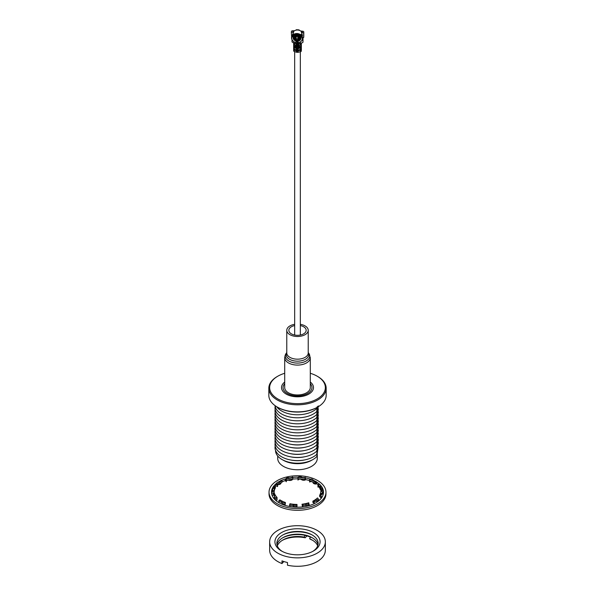 <?xml version="1.0" encoding="UTF-8"?>
<svg xmlns="http://www.w3.org/2000/svg" width="595" height="595" viewBox="0 0 595 595"><rect width="100%" height="100%" fill="white"/><g stroke="black" fill="none" stroke-linecap="round" stroke-linejoin="round"><path stroke-width="0.89" d="M298.065 52.293A2.826 1.629 180 0 1 296.496 52.219M284.708 357.699L284.708 387.568A12.793 7.385 0 0 0 296.065 394.909A12.793 7.385 0 0 0 309.965 389.219A12.793 7.385 0 0 0 310.293 387.568L310.293 357.699L308.671 353.132A12.235 7.066 0 0 1 309.43 357.595A12.235 7.066 0 0 1 294.763 362.905A12.235 7.066 0 0 1 285.57 354.442A12.235 7.066 0 0 1 286.329 353.132L285.221 355.066L284.708 357.699A12.793 7.385 0 0 0 296.065 365.04A12.793 7.385 0 0 0 309.965 359.35A12.793 7.385 0 0 0 310.293 357.699M294.674 324.327A10.725 6.195 0 0 0 287.043 328.916A10.725 6.195 0 0 0 286.775 330.299A10.725 6.195 0 0 0 296.295 336.458A10.725 6.195 0 0 0 307.957 331.683A10.725 6.195 0 0 0 308.225 330.299A10.725 6.195 0 0 0 300.326 324.327M294.674 325.569A8.665 5.005 0 0 0 289.051 329.184A8.665 5.005 0 0 0 288.835 330.299A8.665 5.005 0 0 0 296.526 335.275A8.665 5.005 0 0 0 305.949 331.422A8.665 5.005 0 0 0 306.165 330.299A8.665 5.005 0 0 0 300.326 325.569M293.439 37.165A3.711 3.02 -172.2 0 0 293.424 37.44A3.711 3.02 -172.2 0 0 296.422 40.549L295.767 42.513A5.333 4.343 7.8 0 1 292.762 40.75A5.333 4.343 7.8 0 1 291.922 36.883L291.743 36.585A5.548 4.515 7.8 0 0 291.528 37.827A5.548 4.515 7.8 0 0 292.628 40.594A5.548 4.515 7.8 0 0 292.695 40.668M294.161 47.697A1.108 0.64 180 0 1 293.811 47.488L293.655 50.798A1.108 0.64 0 0 0 293.655 50.865A1.108 0.64 0 0 0 294.161 51.401L294.161 47.697L296.444 48.552L297.783 48.195L298.117 52.338L300.609 51.698A1.108 0.64 0 0 0 301.263 51.163A1.108 0.64 0 0 0 301.263 51.14L301.36 49.973A1.108 0.64 0 0 0 301.36 49.943A1.108 0.64 0 0 0 301.36 49.913M301.33 44.402A1.101 0.632 180 0 1 301.353 44.513A1.101 0.632 180 0 1 301.353 44.551L301.011 47.816A1.108 0.64 180 0 1 300.609 47.994L300.609 51.698M296.935 47.027L298.102 47.474L301.226 46.477L301.353 44.216A1.101 0.632 0 0 0 301.353 44.179A1.101 0.632 0 0 0 301.353 44.142M300.981 43.561L300.609 46.782M302.491 37.485L303.666 37.537L303.666 32.822L301.449 32.658L302.431 35.12L302.2 37.039M298.326 41.018L296.972 40.579L296.079 40.921M299.382 43.829L299.136 43.197L299.382 43.829C297.931 45.183 296.667 45.123 295.603 43.658L295.596 43.331M295.603 42.922C296.667 44.387 297.931 44.439 299.382 43.093M299.292 43.026C297.916 44.305 296.719 44.253 295.708 42.862M301.472 36.897A4.537 3.696 -172.2 0 0 301.427 36.778L302.372 37.069A5.548 4.515 -172.2 0 1 302.587 38.333A5.548 4.515 -172.2 0 1 300.654 41.695A5.548 4.515 -172.2 0 1 300.564 41.747M300.743 34.867L300.802 34.428L301.68 34.949L301.851 36.622A4.953 4.031 7.8 0 1 301.963 36.994M301.851 36.622L301.427 36.778M300.601 36.905L302.126 37.351A5.333 4.343 7.8 0 1 302.342 38.578A5.333 4.343 7.8 0 1 300.475 41.806A5.333 4.343 7.8 0 1 298.281 42.624L297.857 41.144A3.942 3.213 -172.2 0 0 300.802 37.091L300.832 35.038M298.028 40.482L297.351 39.932L297.56 40.609M298.043 40.371L297.351 39.932M300.683 38.586L297.381 39.932M292.755 36.496A4.537 3.696 7.8 0 1 292.8 36.384L291.743 36.585M294.733 35.35L294.659 37.359A2.477 2.016 7.8 0 1 294.681 37.173L294.614 37.797C296.258 40.482 297.902 40.557 299.553 38.028A2.477 2.016 -172.2 0 0 299.59 37.842A2.477 2.016 -172.2 0 0 299.605 37.619L299.992 35.968M299.59 37.842L299.553 38.028C297.902 35.343 296.258 35.269 294.614 37.797M294.607 30.717L292.77 30.769A1.235 0.714 180 0 0 291.438 31.423L291.327 32.256L293.543 32.294L292.562 34.674M303.666 37.537L303.777 36.704A1.235 0.714 0 0 0 303.785 36.652L303.785 31.929A1.235 0.714 180 0 0 302.639 31.223L300.579 30.977M301.353 44.179L301.338 43.517A1.101 0.632 180 0 1 301.353 43.643A1.101 0.632 180 0 1 301.353 43.673L301.353 44.216M301.353 44.551L301.226 45.874M296.964 51.884L297.641 51.936M294.161 51.401L296.444 52.256L296.444 48.552L297.017 48.82L297.017 51.854L296.444 52.256M291.624 36.987L291.327 32.256M292.978 30.776L292.762 32.323M296.265 30.129L296.027 30.167A4.953 4.031 7.8 0 0 293.655 31.461L293.543 32.294M296.198 29.891A4.953 4.031 7.8 0 1 299.084 30.025L299.144 30.263M301.449 32.658L301.561 31.825A4.953 4.031 7.8 0 0 299.196 30.308L299.084 30.025M302.223 32.755L302.438 31.208M303.666 32.822L303.777 36.704M301.256 47.593L301.353 44.856M298.117 52.338L297.574 51.877L297.574 48.842L300.609 47.994M300.378 50.411L300.378 49.4L298.489 49.883L298.489 50.887L300.378 50.411L300.244 49.43M294.369 49.125L294.369 50.136L296.102 50.783L296.102 49.772L294.369 49.125M293.655 50.865L293.647 46.046M293.655 44.075L293.655 46.008M293.781 43.249L293.655 43.956L294.042 43.264M296.027 30.167A4.953 4.031 7.8 0 1 299.196 30.308M302.959 37.507L302.81 38.593A2.06 1.19 180 0 1 302.505 39.136M302.996 41.68A1.235 0.714 0 0 1 303.004 41.732L302.996 41.791A1.235 0.714 0 0 0 303.004 41.732L303.004 37.507L302.996 41.791A1.235 1.004 7.8 0 1 302.967 42.014L302.81 38.593M301.226 44.655L301.301 43.524M299.226 47.161L300.423 47.555M299.226 47.496A1.897 1.093 180 0 1 297.344 48.143A1.897 1.093 180 0 1 295.663 47.332L293.811 47.488M301.011 47.816L300.416 47.793L300.423 47.213L301.219 47.25M294.369 50.136L294.54 49.192M293.662 46.908L294.451 47.28M294.458 46.946L294.406 47.518M293.655 46.135L293.662 46.06A1.101 0.632 0 0 0 294.123 46.484L296.407 47.392L297.21 47.139M294.123 46.484L294.123 44.528A1.101 0.632 180 0 1 293.647 44.008A1.101 0.632 180 0 1 293.647 43.963L293.655 43.956M294.86 43.301L294.473 44L293.647 43.963M292.033 41.977L292.026 39.739L292.033 41.977L293.93 43.256L296.764 43.39L296.89 41.092L296.362 40.877M297.262 40.601L296.89 41.092M297.835 41.062L297.366 41.055L297.753 43.435L300.594 43.561L302.81 42.468M292.294 36.533A4.953 4.031 7.8 0 1 292.405 36.191L292.852 34.547L293.558 34.413M293.469 34.473L293.149 34.146L293.603 34.101M296.042 33.58A4.953 4.031 7.8 0 1 299.248 34.019M300.802 34.428L301.39 34.517L300.884 34.986M297.366 41.055L297.426 40.609M302.959 42.141L302.803 42.52M301.226 44.305L300.401 44.268L300.163 43.547M297.783 48.195L297.574 48.842M297.403 48.292L297.574 51.877M297.24 48.284L297.24 51.988M296.89 48.15L297.017 48.82M296.065 45.674L295.046 45.272L296.065 45.674M294.123 44.528L296.407 45.443L296.407 47.392M296.065 46.551L295.046 46.142L296.065 46.551M296.979 46.998L296.979 45.718L296.407 45.443L296.875 45.049L298.102 45.518L300.609 44.826M296.89 43.294L297.203 41.048M297.411 40.75L297.203 42.907M297.634 43.323L297.634 41.129M300.869 35.507L301.04 35.12A5.548 4.515 7.8 0 0 293.075 34.755L293.179 35.157A5.333 4.343 7.8 0 1 300.869 35.507L300.029 35.953A3.942 3.213 -172.2 0 0 294.131 35.685L294.309 35.626A3.711 3.02 7.8 0 1 295.633 34.889M299.902 35.879L299.902 35.879A3.711 3.02 7.8 0 0 299.292 35.388M293.179 35.157L294.309 35.626M291.922 36.883L293.61 36.585L293.261 36.042L293.707 34.711M292.405 36.191L292.8 36.384M296.295 41.07A3.942 3.213 -172.2 0 1 293.142 37.768A3.942 3.213 -172.2 0 1 293.35 36.756L293.61 36.585M298.474 46.12L299.59 45.48L298.474 46.12M298.102 47.474L298.102 45.518L297.552 45.741L297.374 45.19M298.474 46.998L299.59 46.351L298.474 46.998M297.374 46.812L297.745 45.086M297.21 45.183L297.21 46.804M296.065 45.778L295.232 45.451M296.065 46.655L295.232 46.328M296.875 45.049L296.979 45.718M296.972 40.579L297.188 39.925L296.347 40.415M300.654 37.024A3.711 3.02 7.8 0 1 300.787 38.244A3.711 3.02 7.8 0 1 297.805 40.743L297.82 40.616A3.711 3.02 -172.2 0 0 300.795 38.177M297.805 40.743L297.857 41.144M298.474 45.912L299.449 45.644M297.552 47.02L297.552 45.741M298.474 46.789L299.449 46.522M294.399 36.429L294.547 38.258A3.094 2.521 -172.2 0 0 294.785 38.549M299.121 39.144A3.094 2.521 -172.2 0 0 299.843 38.496L300.133 36.689M296.236 39.768L293.432 37.597M294.666 37.396L294.547 38.258M294.681 37.173A2.477 2.016 7.8 0 1 297.277 35.499A2.477 2.016 7.8 0 1 299.605 37.619L299.843 38.496M299.032 37.262L298.75 38.995L295.127 38.563L295.418 36.823L299.032 37.262M299.032 38.526L298.75 38.995M295.165 37.054L295.127 38.563M295.418 38.846L295.165 38.318M295.447 38.601L298.779 38.757M298.288 36.957L298.177 38.563L298.169 36.95M295.73 36.994L295.789 38.288L295.946 36.853M296.065 36.853L295.789 38.288M298.422 38.415L298.504 37.121M310.293 383.701A14.444 8.337 180 0 1 311.944 387.568A14.444 8.337 180 0 1 296.362 395.883A14.444 8.337 180 0 1 283.056 387.568A14.444 8.337 180 0 1 284.708 383.701M284.708 382.035A15.991 9.23 0 0 0 286.195 394.098A15.991 9.23 0 0 0 296.236 396.776A15.991 9.23 0 0 0 308.805 394.098A15.991 9.23 0 0 0 310.293 382.035M284.708 373.288A27.846 16.08 0 0 0 277.805 376.204A27.846 16.08 0 0 0 269.736 386.304A27.846 16.08 0 0 0 295.306 403.596A27.846 16.08 0 0 0 325.264 388.84A27.846 16.08 0 0 0 317.195 376.204A27.846 16.08 0 0 0 310.293 373.288M277.805 376.204L277.225 376.538A28.672 16.556 0 0 0 268.918 386.936A28.672 16.556 0 0 0 268.828 388.245A28.672 16.556 0 0 0 295.239 404.749A28.672 16.556 0 0 0 326.082 389.546A28.672 16.556 0 0 0 326.172 388.245A28.672 16.556 0 0 0 317.775 376.538L317.195 376.204M268.828 388.245L268.828 395.318A28.672 16.556 0 0 0 277.225 407.025A28.672 16.556 0 0 0 295.239 411.822A28.672 16.556 0 0 0 317.775 407.025A28.672 16.556 0 0 0 326.172 395.318L326.172 388.245M277.225 407.025L277.805 407.359A27.846 16.08 0 0 0 295.306 412.023A27.846 16.08 0 0 0 317.195 407.359L317.775 407.025M318.005 445.997A21.956 12.673 180 0 1 318.228 446.354L316.83 456.544A21.956 12.673 180 0 1 312.687 459.682L311.2 460.508A19.806 11.431 180 0 1 295.938 463.646A19.806 11.431 180 0 1 283.8 460.508L282.313 459.682A21.956 12.673 180 0 1 275.545 450.422M317.306 454.409L317.306 458.314A19.806 11.431 180 0 1 317.239 459.214A19.806 11.431 180 0 1 296.719 469.738A19.806 11.431 180 0 1 277.694 458.314L277.694 456.001M312.687 459.682A21.956 12.673 180 0 1 295.767 463.17A21.956 12.673 180 0 1 282.313 459.682M318.057 442.345A22.484 12.978 180 0 1 318.325 442.717L316.733 454.342A22.484 12.978 180 0 1 305.347 459.779L304.432 459.972A19.88 11.476 180 0 1 295.931 460.656A19.88 11.476 180 0 1 290.568 459.972L289.653 459.779A22.484 12.978 180 0 1 275.083 446.592A22.484 12.978 180 0 1 275.18 446.042M305.347 459.779A22.484 12.978 180 0 1 295.73 460.552A22.484 12.978 180 0 1 289.653 459.779M276.682 406.705A22.484 12.978 0 0 0 295.73 414.737A22.484 12.978 0 0 0 316.733 408.527L317.075 406.913M318.057 439.199A22.484 12.978 180 0 1 318.325 439.571L316.733 451.196A22.484 12.978 180 0 1 305.347 456.633L304.432 456.826A19.88 11.476 180 0 1 295.931 457.51A19.88 11.476 180 0 1 290.568 456.826L289.653 456.633A22.484 12.978 180 0 1 275.083 443.439A22.484 12.978 180 0 1 275.18 442.896M305.347 456.633A22.484 12.978 180 0 1 289.653 456.633M275.061 405.626A22.484 12.978 0 0 0 295.73 417.749A22.484 12.978 0 0 0 316.733 411.532L317.15 407.389M318.057 436.053A22.484 12.978 180 0 1 318.325 436.418L316.733 448.05A22.484 12.978 180 0 1 305.347 453.487L304.432 453.68A19.88 11.476 180 0 1 295.931 454.364A19.88 11.476 180 0 1 290.568 453.68L289.653 453.487A22.484 12.978 180 0 1 275.083 440.293A22.484 12.978 180 0 1 275.18 439.75M318.325 439.571L316.733 451.196M305.347 453.487A22.484 12.978 180 0 1 295.73 454.26A22.484 12.978 180 0 1 289.653 453.487M275.165 406.311A22.484 12.978 0 0 0 275.083 406.794A22.484 12.978 0 0 0 295.73 420.754A22.484 12.978 0 0 0 316.733 414.544L317.529 407.315M318.057 432.907A22.484 12.978 180 0 1 318.325 433.272L316.733 444.904A22.484 12.978 180 0 1 305.347 450.341L304.432 450.534A19.88 11.476 180 0 1 295.931 451.218A19.88 11.476 180 0 1 290.568 450.534L289.653 450.341A22.484 12.978 180 0 1 275.18 436.604M305.347 450.341A22.484 12.978 180 0 1 295.73 451.114A22.484 12.978 180 0 1 289.653 450.341M275.165 409.315A22.484 12.978 0 0 0 295.73 423.766A22.484 12.978 0 0 0 316.733 417.549L318.117 406.824M318.057 429.761A22.484 12.978 180 0 1 318.325 430.126L316.733 441.758A22.484 12.978 180 0 1 305.347 447.195L304.432 447.388A19.88 11.476 180 0 1 295.931 448.072A19.88 11.476 180 0 1 290.568 447.388L289.653 447.195A22.484 12.978 180 0 1 275.083 434A22.484 12.978 180 0 1 275.18 433.457M305.347 447.195A22.484 12.978 180 0 1 289.653 447.195M275.165 412.328A22.484 12.978 0 0 0 275.083 412.811A22.484 12.978 0 0 0 290.598 426.184A22.484 12.978 0 0 0 316.733 420.561L318.325 408.936A22.484 12.978 0 0 0 318.057 408.572M318.057 426.622A22.484 12.978 180 0 1 318.325 426.979L316.733 438.612A22.484 12.978 180 0 1 305.347 444.048L304.432 444.242A19.88 11.476 180 0 1 290.568 444.242L289.653 444.048A22.484 12.978 180 0 1 275.083 430.854A22.484 12.978 180 0 1 275.165 430.378M318.325 430.126L316.733 441.758M318.325 408.936L316.733 420.561M305.347 444.048A22.484 12.978 180 0 1 289.653 444.048M275.165 415.332A22.484 12.978 0 0 0 275.083 415.816A22.484 12.978 0 0 0 290.598 429.196A22.484 12.978 0 0 0 316.733 423.566L318.325 411.941A22.484 12.978 0 0 0 318.057 411.584M318.325 426.979L316.733 438.612M318.325 411.941L316.733 423.566M318.057 423.618A22.484 12.978 180 0 1 318.325 423.975L316.733 435.599A22.484 12.978 180 0 1 290.598 441.23A22.484 12.978 180 0 1 275.083 427.85A22.484 12.978 180 0 1 275.165 427.366M275.165 418.345A22.484 12.978 0 0 0 275.083 418.821A22.484 12.978 0 0 0 290.598 432.201A22.484 12.978 0 0 0 316.733 426.578L318.325 414.953A22.484 12.978 0 0 0 318.057 414.589M318.325 423.975L316.733 435.599M318.325 414.953L316.733 426.578M318.057 420.606A22.484 12.978 180 0 1 318.325 420.963L316.733 432.595A22.484 12.978 180 0 1 295.73 438.805A22.484 12.978 180 0 1 275.083 424.837A22.484 12.978 180 0 1 275.165 424.361M275.165 421.349A22.484 12.978 0 0 0 295.73 435.8A22.484 12.978 0 0 0 316.733 429.583L318.325 417.958A22.484 12.978 0 0 0 318.057 417.601M318.228 446.354L316.83 456.544M318.325 442.717L316.733 454.342M317.596 406.571L316.733 411.532M318.325 436.418L316.733 448.05M317.983 406.296L316.733 414.544M318.325 433.272L316.733 444.904M318.325 405.924L316.733 417.549M318.325 420.963L316.733 432.595M318.325 417.958L316.733 429.583M283.815 504.947L285.407 503.734A1.971 1.138 180 0 1 283.22 504.077A1.971 1.138 180 0 1 281.918 503.006A2.715 1.569 -0 0 0 279.754 501.756A2.715 1.569 -0 0 0 278.951 501.741L278.951 500.499L279.895 499.86A23.108 13.343 180 0 0 285.407 502.492A1.971 1.138 180 0 1 283.22 502.835A1.971 1.138 180 0 1 281.918 501.764A1.971 1.138 180 0 1 281.918 501.749A2.715 1.569 -0 0 0 279.754 500.514A2.715 1.569 -0 0 0 278.951 500.499M316.049 484.032L316.815 483.519L316.815 482.173L316.049 482.686L316.049 481.444L315.105 482.084L315.105 483.43L316.049 482.79L316.049 484.032A2.715 1.569 180 0 1 315.246 484.018A2.715 1.569 180 0 1 313.082 482.783L313.082 482.262M314.874 503.355L314.004 502.924L314.004 501.682A2.715 1.569 180 0 1 313.989 501.503A2.715 1.569 180 0 1 314.034 501.221A2.715 1.569 180 0 1 316.168 499.964A1.971 1.138 0 0 0 318.132 499.041A1.971 1.138 0 0 0 318.161 498.833A1.971 1.138 0 0 0 317.455 497.956A23.108 13.343 -0 0 1 312.896 501.139L312.896 502.485L314.004 503.028L314.004 503.787M314.004 502.567A2.715 1.569 180 0 1 314.034 502.455A2.715 1.569 180 0 1 316.168 501.206L316.168 499.964M318.132 499.867A1.971 1.138 180 0 1 318.161 500.075A1.971 1.138 180 0 1 318.132 500.276A1.971 1.138 180 0 1 316.168 501.206M322.207 496.847L321.069 496.728L321.069 495.486L319.634 495.33A23.108 13.343 180 0 0 320.824 491.262A1.971 1.138 180 0 1 322.468 492.377A1.971 1.138 180 0 1 322.43 492.586A1.971 1.138 180 0 1 321.456 493.374L321.456 494.616A2.715 1.569 0 0 0 320.757 495.166M322.43 493.411A1.971 1.138 180 0 1 322.468 493.619A1.971 1.138 180 0 1 322.43 493.828A1.971 1.138 180 0 1 321.456 494.616M321.456 493.374A2.715 1.569 0 0 0 320.579 494.259A2.715 1.569 0 0 0 320.534 494.549A2.715 1.569 0 0 0 321.069 495.486M286.15 478.715A25.994 15.009 0 0 0 285.221 478.982L285.221 480.336L286.269 481.757L286.269 480.403A1.971 1.138 180 0 1 286.143 480.009L286.143 478.767A1.971 1.138 180 0 1 287.14 477.785A1.971 1.138 180 0 1 289.125 477.792A2.715 1.569 -0 0 0 292.48 476.93L292.971 479.072A23.108 13.343 180 0 0 286.269 480.515M292.48 479.131L292.48 479.518A2.715 1.569 180 0 1 289.49 480.44A2.715 1.569 180 0 1 289.125 480.381L289.125 479.726M274.176 492.035L274.176 490.682A23.108 13.343 180 0 1 274.563 488.398A23.108 13.343 180 0 1 275.366 486.613L275.366 487.96A23.108 13.343 180 0 0 274.563 489.752A23.108 13.343 180 0 0 274.176 492.035L274.176 493.27L271.551 493.091M280.996 482.85A2.715 1.569 180 0 1 281.011 483.028A2.715 1.569 180 0 1 280.966 483.319A2.715 1.569 180 0 1 278.832 484.568A1.971 1.138 0 0 0 278.371 484.598M325.971 492.191L325.971 493.872A28.471 16.437 180 0 1 325.487 496.877A28.471 16.437 180 0 1 294.889 510.242A28.471 16.437 180 0 1 269.029 493.872L269.029 492.191A28.471 16.437 180 0 1 269.513 489.187A28.471 16.437 180 0 1 300.111 475.822A28.471 16.437 180 0 1 325.971 492.191A28.471 16.437 180 0 1 325.487 495.196A28.471 16.437 180 0 1 294.889 508.554A28.471 16.437 180 0 1 269.029 492.191M275.411 484.3L275.411 485.646L277.545 486.576L277.545 485.23L275.411 484.3A25.994 15.009 0 0 1 276.839 483.11A25.994 15.009 -0 0 0 271.945 489.447A25.994 15.009 0 0 0 271.521 491.738L271.521 492.667M280.572 481.296L280.104 481.065A25.994 15.009 0 0 0 278.467 481.995M291.498 477.614A25.994 15.009 0 0 0 289.839 477.874M316.815 482.173A25.994 15.009 0 0 0 316.049 481.705A25.994 15.009 -0 0 1 320.155 484.828M315.618 481.452A25.994 15.009 0 0 0 313.082 480.202A2.715 1.569 0 0 0 316.049 481.444M305.317 477.904A25.994 15.009 180 0 1 305.525 477.941L305.317 479.957A2.715 1.569 180 0 1 303.197 480.232A2.715 1.569 180 0 1 301.658 479.734A1.971 1.138 0 0 0 299.62 479.161A1.971 1.138 0 0 0 298.006 480.076A1.971 1.138 0 0 0 297.998 480.091L297.998 478.849A25.994 15.009 0 0 0 292.48 479.146M302.364 477.473A25.994 15.009 180 0 1 303.896 477.666M320.541 485.267A25.994 15.009 180 0 1 322.921 489.09L322.921 490.436L321.821 490.667A2.715 1.569 180 0 1 320.184 489.224L320.184 489.045M323.412 492.682A25.994 15.009 0 0 0 322.81 490.459M317.953 484.613A25.994 15.009 0 0 0 316.577 483.683M309.593 480.589A25.994 15.009 0 0 0 305.436 479.585M285.414 480.589A25.994 15.009 0 0 0 282.104 481.786M275.649 485.751A25.994 15.009 0 0 0 274.808 486.554M274.243 488.019A2.715 1.569 -0 0 0 273.931 487.699L272.778 487.58A25.994 15.009 0 0 0 271.945 489.469A25.994 15.009 -0 0 0 271.506 492.191A25.994 15.009 -0 0 0 295.113 507.133A25.994 15.009 -0 0 0 323.055 494.936A25.994 15.009 -0 0 0 323.494 492.191A25.994 15.009 -0 0 0 320.512 485.215M315.662 481.452A25.994 15.009 -0 0 0 313.082 480.18A1.971 1.138 180 0 1 313.082 480.195L313.082 480.18A1.971 1.138 180 0 0 311.78 479.109A1.971 1.138 180 0 0 309.593 479.451A23.108 13.343 180 0 1 315.105 482.084M310.322 479.139A25.994 15.009 -0 0 0 305.317 477.874M304.015 477.659A25.994 15.009 -0 0 0 302.26 477.435M298.177 477.19A25.994 15.009 -0 0 0 292.792 477.428M291.587 477.577A25.994 15.009 -0 0 0 289.728 477.867M286.15 478.692A25.994 15.009 -0 0 0 281.346 480.433M277.545 485.334A23.108 13.343 180 0 1 282.104 482.151L282.104 480.805L280.996 480.619A25.994 15.009 -0 0 0 278.415 482.002M275.716 500.373L277.047 500.045L277.047 498.699A1.971 1.138 180 0 1 274.399 497.636L274.399 496.394A1.971 1.138 180 0 1 274.674 495.806A2.715 1.569 -0 0 0 274.816 495.308A2.715 1.569 -0 0 0 273.179 493.872L274.555 493.59A23.108 13.343 180 0 0 277.047 497.457A1.971 1.138 180 0 1 274.399 496.394M305.525 477.941L305.317 478.603L305.317 477.361L305.049 478.194L305.317 479.957M305.049 479.54A23.108 13.343 180 0 0 301.955 479.079A23.108 13.343 180 0 0 297.998 478.849L297.998 477.502A23.108 13.343 -0 0 1 301.955 477.726A23.108 13.343 -0 0 1 305.049 478.194M289.482 506.464L289.683 504.582A2.715 1.569 180 0 1 291.803 504.3A2.715 1.569 180 0 1 293.342 504.805A1.971 1.138 0 0 0 294.704 505.363A1.971 1.138 0 0 0 297.002 504.441L297.002 505.683A1.971 1.138 180 0 1 294.704 506.605A1.971 1.138 180 0 1 293.342 506.048L293.342 504.805M289.683 505.824A2.715 1.569 180 0 1 291.803 505.542A2.715 1.569 180 0 1 293.342 506.048M302.029 504.218A23.108 13.343 180 0 0 308.731 502.782A1.971 1.138 180 0 1 308.857 503.177A1.971 1.138 180 0 1 306.529 504.292A1.971 1.138 180 0 1 305.875 504.151L305.875 505.393A2.715 1.569 0 0 0 305.51 505.334A2.715 1.569 0 0 0 302.52 506.256L302.029 504.218L302.52 506.918M308.857 503.177L308.857 504.419A1.971 1.138 180 0 1 306.529 505.534A1.971 1.138 180 0 1 305.875 505.393M305.875 504.151A2.715 1.569 0 0 0 305.51 504.091A2.715 1.569 0 0 0 302.52 505.014M318.98 487.022A1.971 1.138 180 0 0 317.953 487.074L317.953 484.486A1.971 1.138 180 0 1 320.601 485.557A1.971 1.138 180 0 1 320.571 485.758A1.971 1.138 180 0 1 320.326 486.137L320.326 487.134M320.571 486.584A1.971 1.138 180 0 1 320.601 486.792A1.971 1.138 180 0 1 320.571 487A1.971 1.138 180 0 1 320.415 487.275M322.921 489.09L321.821 489.321L321.821 488.079L320.445 488.354L320.445 489.707L321.821 489.425L321.821 490.667M320.326 486.137A2.715 1.569 0 0 0 320.229 486.353A2.715 1.569 0 0 0 320.184 486.636A2.715 1.569 0 0 0 321.821 488.079M317.953 484.486A23.108 13.343 180 0 1 320.445 488.354M317.953 485.832A23.108 13.343 180 0 1 320.445 489.707M309.764 505.423L308.857 504.188M302.52 506.256L302.892 506.873M296.964 507.193L297.002 505.683L296.682 507.193M289.683 504.582L289.951 503.757A23.108 13.343 0 0 0 297.002 504.441M301.658 479.734L301.658 479.042M305.317 477.361A2.715 1.569 180 0 1 301.658 477.145A1.971 1.138 0 0 0 299.605 476.573A1.971 1.138 0 0 0 297.998 477.502M274.607 499.294L277.047 498.699L277.047 497.457M274.585 495.91A2.715 1.569 -0 0 0 273.179 495.107L272.086 495.338M273.179 495.107L273.179 493.872M277.545 485.23A1.971 1.138 180 0 1 276.839 484.352L276.839 483.118A1.971 1.138 0 0 0 277.545 483.988L277.545 485.23M282.104 480.805A23.108 13.343 0 0 0 277.545 483.988M280.996 480.262A2.715 1.569 180 0 1 281.011 480.44A2.715 1.569 180 0 1 278.832 481.98A1.971 1.138 0 0 0 276.839 483.118M271.521 491.738L274.176 491.924A1.971 1.138 180 0 1 272.532 490.808L272.532 489.566A1.971 1.138 180 0 1 273.544 488.569A2.715 1.569 -0 0 0 274.466 487.394A2.715 1.569 -0 0 0 273.931 486.457L275.366 486.613M274.176 490.682A1.971 1.138 180 0 1 272.532 489.566M273.931 487.699L273.931 486.457M286.269 480.961A1.971 1.138 180 0 1 289.125 480.381M285.221 478.982L286.269 480.403L286.269 479.168A1.971 1.138 180 0 1 286.143 478.767M286.269 479.168A23.108 13.343 180 0 1 292.971 477.726M319.634 495.33L319.634 496.676L321.069 496.832L321.389 498.104M321.069 498.075A2.715 1.569 180 0 1 320.534 497.137L320.534 496.773M323.479 492.69L322.468 492.615M318.161 499.51L319.567 500.12M314.004 501.682L312.896 501.139M309.593 479.451L309.593 482.039A1.971 1.138 180 0 1 312.048 481.772M312.606 482.032A1.971 1.138 180 0 1 313.082 482.753M309.593 480.797A23.108 13.343 180 0 1 315.105 483.43M285.042 505.363L285.407 502.492M278.951 501.741L278.207 502.247M272.793 534.37A27.846 16.08 180 0 1 304.112 526.166A27.846 16.08 180 0 1 325.346 541.785A27.846 16.08 180 0 1 322.207 549.207A27.846 16.08 180 0 1 290.888 557.403A27.846 16.08 180 0 1 269.654 541.785A27.846 16.08 180 0 1 272.793 534.37M269.654 541.785L269.654 550.211A27.846 16.08 0 0 0 281.985 563.562L281.985 560.869A27.846 16.08 0 0 0 287.474 562.513L287.474 565.213A27.846 16.08 0 0 0 322.207 557.627A27.846 16.08 0 0 0 325.346 550.211L325.346 541.785M317.678 545.883A20.654 11.922 0 0 0 312.1 539.985A20.654 11.922 0 0 0 309.668 538.78L310.367 537.099A22.156 12.793 0 0 0 307.727 536.162A22.156 12.793 0 0 0 304.878 535.455L304.179 537.129A20.654 11.922 180 0 0 282.9 539.985A20.654 11.922 180 0 0 279.181 542.915A20.654 11.922 180 0 0 277.322 545.883M312.836 538.111A22.275 12.859 0 0 0 307.779 536.036A22.275 12.859 0 0 0 282.164 538.111M306.879 535.924L305.205 537.791L304.179 537.129M305.205 537.791A22.848 13.194 -0 0 0 282.156 540.431M287.08 553.35A22.573 13.03 180 0 1 281.539 551.007A22.573 13.03 180 0 1 279.293 534.087A22.573 13.03 180 0 1 307.92 530.227A22.573 13.03 180 0 1 313.461 551.007A22.573 13.03 180 0 1 287.08 553.35M282.246 551.394A20.654 11.922 180 0 1 283.592 534.548A20.654 11.922 180 0 1 307.027 532.785A20.654 11.922 180 0 1 311.408 534.548A20.654 11.922 180 0 1 312.754 551.394M318.013 544.73A20.654 11.922 -0 0 0 312.271 537.768A20.654 11.922 -0 0 0 307.027 535.522A20.654 11.922 -0 0 0 282.729 537.768A20.654 11.922 -0 0 0 279.181 540.595A20.654 11.922 -0 0 0 276.987 544.73M282.997 534.868A22.484 12.978 180 0 1 307.875 533.276A22.484 12.978 180 0 1 312.003 534.868M281.985 563.562L283.822 561.524M312.844 540.431A22.848 13.194 0 0 0 310.694 539.434L309.668 538.78M286.775 352.649A11.283 6.515 0 0 0 286.507 353.207A11.283 6.515 0 0 0 294.979 361.009A11.283 6.515 0 0 0 308.493 356.122A11.283 6.515 0 0 0 308.225 352.649M286.775 330.299L286.775 352.984A10.725 6.195 0 0 0 296.295 359.135A10.725 6.195 0 0 0 307.957 354.367A10.725 6.195 0 0 0 308.225 352.984L308.225 330.299M296.407 40.683A3.711 3.02 7.8 0 1 293.402 37.567A3.711 3.02 7.8 0 1 293.424 37.232A3.711 3.02 7.8 0 1 293.58 36.652M301.36 49.973L301.353 44.513M301.226 45.532L301.226 44.997M301.263 51.14L301.263 47.436M294.488 43.956L293.67 43.918M293.93 43.256L293.93 41.739M300.594 41.732L300.594 43.561M300.401 44.223L301.219 44.261M301.925 36.079L301.107 36.161M300.929 35.023L301.68 34.949M293.253 34.622L292.852 34.547M293.298 35.804L292.48 35.648M300.326 51.772L300.326 335.03M294.674 51.594L294.674 335.03M286.775 352.56L286.329 353.132M308.225 352.56L308.671 353.132M293.447 37.106L293.424 37.411C293.461 38.824 294.458 39.828 296.414 40.43M301.36 49.943L301.36 46.239M296.236 29.75L299.121 29.884M293.647 46.008L293.647 44.008M292.271 36.54L292.591 34.227M293.424 37.232L293.595 36.622M294.272 35.693C295.403 34.346 297.284 34.436 299.917 35.96M297.887 40.497L300.802 38.11M300.787 38.244L300.609 36.972M318.161 498.833L318.161 500.075M322.468 492.377L322.468 493.619M320.601 485.557L320.601 486.792M313.989 503.02L313.989 503.794"/></g></svg>
